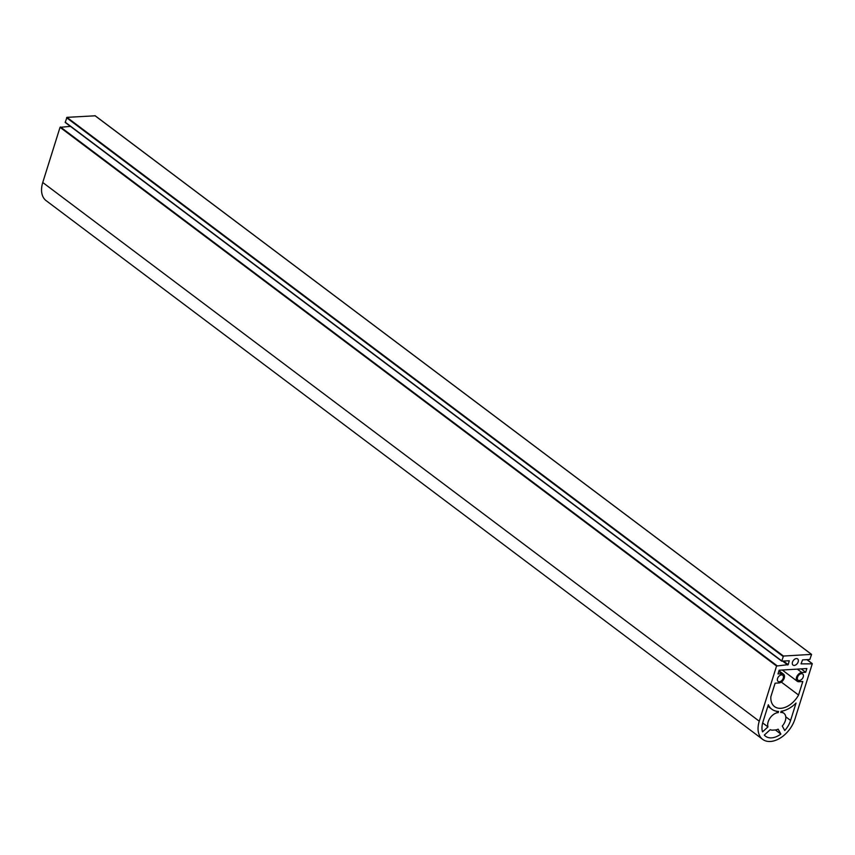 <?xml version="1.0" encoding="UTF-8"?>
<svg xmlns="http://www.w3.org/2000/svg" width="855" height="855" viewBox="0 0 855 855"><rect width="100%" height="100%" fill="white"/><g stroke="black" fill="none" stroke-linecap="round" stroke-linejoin="round"><path stroke-width="1.28" d="M792.467 662.176A3.848 2.49 -53.1 0 1 797.64 658.927A3.848 2.49 -53.1 0 1 798.175 661.823A3.848 2.49 -53.1 0 1 793.013 665.083A3.848 2.49 -53.1 0 1 792.467 662.176M777.548 678.507A3.848 2.49 -53.1 0 1 782.71 675.258A3.848 2.49 -53.1 0 1 783.255 678.165A3.848 2.49 -53.1 0 1 778.082 681.414A3.848 2.49 -53.1 0 1 777.548 678.507M803.24 676.946A3.848 2.49 126.9 0 0 802.706 674.039A3.848 2.49 126.9 0 0 797.533 677.288A3.848 2.49 126.9 0 0 798.078 680.195A3.848 2.49 126.9 0 0 803.24 676.946M780.743 712.461A9.865 6.37 -53.1 0 1 783.928 713.327A9.865 6.37 -53.1 0 1 785.317 720.765A9.865 6.37 -53.1 0 1 782.272 726.034L784.74 730.523A18.671 12.056 126.9 0 0 790.586 720.444L796.037 703.056A24.848 16.031 126.9 0 1 781.117 711.274L780.743 712.461M798.559 695.04L802.802 681.499L798.944 681.734A5.194 3.356 126.9 0 1 797.266 681.275A5.194 3.356 126.9 0 1 797.01 676.198A5.194 3.356 126.9 0 1 801.83 672.511L805.688 672.276L806.864 668.535L779.162 670.224L777.986 673.954L781.844 673.719A5.194 3.356 -53.1 0 1 783.522 674.178A5.194 3.356 -53.1 0 1 784.259 678.101A5.194 3.356 -53.1 0 1 778.958 682.953L775.1 683.188L770.857 696.718A19.451 12.558 126.9 0 0 774.534 706.593A19.451 12.558 126.9 0 0 798.559 695.04L781.299 682.066M776.554 666.024L788.192 664.645L789.261 660.765L781.727 661.139L783.458 656.052L811.566 654.385L809.845 659.472L802.556 659.91L801.039 663.865L812.25 663.854L794.958 719.023A24.068 15.529 -53.1 0 1 762.649 739.351A24.068 15.529 -53.1 0 1 759.261 721.203L776.554 666.024L60.042 127.331L70.42 126.358M780.861 734.071L778.168 729.187A9.865 6.37 -53.1 0 1 775.261 729.967L772.738 730.127A9.865 6.37 -53.1 0 1 770.227 729.668L764.306 735.076A18.671 12.056 126.9 0 0 765.524 736.219A18.671 12.056 126.9 0 0 780.861 734.071L775.389 729.956M771.819 709.223A24.848 16.031 126.9 0 1 768.346 704.744L762.895 722.133A18.671 12.056 126.9 0 0 762.532 731.869L767.961 726.91A9.865 6.37 -53.1 0 1 770.195 717.815A9.865 6.37 -53.1 0 1 778.221 712.61L778.595 711.435A24.848 16.031 126.9 0 1 771.819 709.223L767.865 706.251M781.662 661.033L65.215 122.447L66.947 117.359L95.129 115.799M762.649 739.351L46.138 200.658A24.068 15.529 -53.1 0 1 42.75 182.5L60.042 127.331M805.688 672.276L801.178 668.877M767.961 726.91L762.66 722.924M778.221 712.61L776.34 711.189M781.844 673.719L778.787 671.421M776.949 665.66L60.438 126.968M759.261 721.203L42.75 182.5M812.068 663.523L806.917 659.654M811.448 654.342L94.937 115.649M783.458 656.052L66.947 117.359M783.073 656.405L66.551 117.712M781.673 660.851L65.162 122.158M788.192 664.645L783.447 661.075M787.797 664.998L782.646 661.129M801.83 672.511L797.32 669.112M790.586 720.444L785.766 716.821M783.928 713.327L781.192 711.264M783.522 674.178L778.991 670.769M812.197 663.555L806.992 659.643M811.566 654.385L95.055 115.681M781.727 661.139L65.215 122.447M797.266 681.275L782.314 670.031"/></g></svg>
